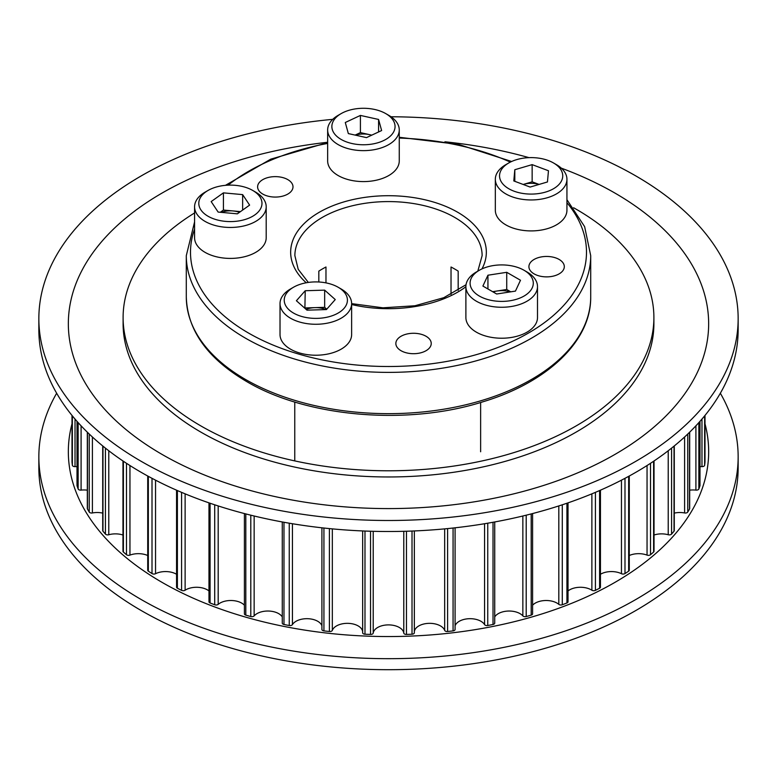 <?xml version="1.0" encoding="UTF-8"?>
<svg xmlns="http://www.w3.org/2000/svg" width="777" height="777" viewBox="0 0 777 777"><rect width="100%" height="100%" fill="white"/><g stroke="black" fill="none" stroke-linecap="round" stroke-linejoin="round"><path stroke-width="1.17" d="M194.58 212.947A265.394 153.224 0 0 0 123.106 317.55A265.394 153.224 0 0 0 200.835 425.903A265.394 153.224 0 0 0 490.064 459.12A265.394 153.224 0 0 0 653.894 317.55A265.394 153.224 0 0 0 576.165 209.207A265.394 153.224 0 0 0 573.611 207.75M600.446 490.19L600.446 587.15A2.525 1.457 180 0 1 599.601 588.238A317.006 183.022 180 0 1 595.415 590.355A2.525 1.457 180 0 1 591.88 590.219A15.336 8.858 0 0 0 591.297 589.869A15.336 8.858 0 0 0 568.026 590.938M568.026 502.865L568.026 601.767A2.525 1.457 180 0 1 566.928 602.971A317.006 183.022 180 0 1 562.295 604.759A2.525 1.457 180 0 1 558.818 604.36A15.336 8.858 0 0 0 557.002 603.098A15.336 8.858 0 0 0 532.585 605.234M532.585 513.568L532.585 613.82A2.525 1.457 180 0 1 531.196 615.131A317.006 183.022 180 0 1 526.204 616.549A2.525 1.457 180 0 1 522.853 615.889A15.336 8.858 0 0 0 520.007 613.626A15.336 8.858 0 0 0 494.726 616.919M494.599 622.649A2.525 1.457 180 0 1 494.726 623.105A2.525 1.457 180 0 1 493.026 624.485A317.006 183.022 180 0 1 487.752 625.514A2.525 1.457 180 0 1 484.576 624.611A15.336 8.858 0 0 0 480.953 621.279A15.336 8.858 0 0 0 465.695 619.065A15.336 8.858 0 0 0 455.089 625.776M455.04 629.185A2.525 1.457 180 0 1 455.089 629.457A2.525 1.457 180 0 1 453.069 630.885A317.006 183.022 180 0 1 447.61 631.507A2.525 1.457 180 0 1 444.667 630.37A15.336 8.858 0 0 0 440.501 625.932A15.336 8.858 0 0 0 424.213 623.912A15.336 8.858 0 0 0 414.355 631.662M414.355 632.76L414.355 530.953L414.345 632.682A2.525 1.457 180 0 1 414.355 632.76A2.525 1.457 180 0 1 412.014 634.217A317.006 183.022 180 0 1 406.458 634.421A2.525 1.457 180 0 1 403.787 633.08A15.336 8.858 0 0 0 399.339 627.486A15.336 8.858 0 0 0 383.168 625.446A15.336 8.858 0 0 0 373.213 633.08A2.525 1.457 180 0 1 370.542 634.421A317.006 183.022 180 0 1 364.986 634.217A2.525 1.457 180 0 1 362.645 632.76A2.525 1.457 180 0 1 362.655 632.682L362.655 530.953L362.645 632.76M362.645 631.662A15.336 8.858 0 0 0 358.187 625.932A15.336 8.858 0 0 0 342.968 623.708A15.336 8.858 0 0 0 332.333 630.37A2.525 1.457 180 0 1 329.39 631.507A317.006 183.022 180 0 1 323.931 630.885A2.525 1.457 180 0 1 321.911 629.457A2.525 1.457 180 0 1 321.96 629.185M321.911 625.776A15.336 8.858 0 0 0 317.735 621.279A15.336 8.858 0 0 0 292.424 624.611A2.525 1.457 180 0 1 289.248 625.514A317.006 183.022 180 0 1 283.974 624.485A2.525 1.457 180 0 1 282.274 623.105L282.274 521.959M282.274 616.919A15.336 8.858 0 0 0 278.681 613.626A15.336 8.858 0 0 0 254.147 615.889A2.525 1.457 180 0 1 250.796 616.549A317.006 183.022 180 0 1 245.804 615.131A2.525 1.457 180 0 1 244.415 613.82L244.415 513.568M244.415 605.234A15.336 8.858 0 0 0 241.686 603.098A15.336 8.858 0 0 0 218.182 604.36A2.525 1.457 180 0 1 214.705 604.759A317.006 183.022 180 0 1 210.072 602.971A2.525 1.457 180 0 1 208.974 601.767L208.974 502.865M208.974 590.938A15.336 8.858 0 0 0 207.391 589.869A15.336 8.858 0 0 0 185.12 590.219A2.525 1.457 180 0 1 181.585 590.355A317.006 183.022 180 0 1 177.399 588.238A2.525 1.457 180 0 1 176.554 587.15L176.554 490.19M176.554 574.271A15.336 8.858 0 0 0 176.379 574.164A15.336 8.858 0 0 0 155.546 573.708A2.525 1.457 180 0 1 152.01 573.572A317.006 183.022 180 0 1 148.339 571.163A2.525 1.457 180 0 1 147.727 570.211L147.727 476.019M629.273 476.019L629.273 570.211A2.525 1.457 180 0 1 628.661 571.163A317.006 183.022 180 0 1 624.99 573.572A2.525 1.457 180 0 1 621.454 573.708A15.336 8.858 0 0 0 600.446 574.271M654.03 460.975L654.03 551.243A2.525 1.457 180 0 1 653.612 552.039A317.006 183.022 180 0 1 650.524 554.71A2.525 1.457 180 0 1 647.047 555.108A15.336 8.858 0 0 0 629.273 555.516M674.281 445.94L674.281 530.565A2.525 1.457 180 0 1 674.028 531.206A317.006 183.022 180 0 1 671.571 534.081A2.525 1.457 180 0 1 668.22 534.741A15.336 8.858 0 0 0 654.03 535.013M689.685 432.167L689.685 508.546A2.525 1.457 180 0 1 689.558 509.003A317.006 183.022 180 0 1 687.771 512.053A2.525 1.457 180 0 1 684.595 512.956A15.336 8.858 0 0 0 674.281 513.111M699.941 485.285A2.525 1.457 180 0 1 699.99 485.557A2.525 1.457 180 0 1 699.941 485.829A317.006 183.022 180 0 1 698.853 488.976A2.525 1.457 180 0 1 695.91 490.112A15.336 8.858 0 0 0 689.685 490.18M704.992 461.897A2.525 1.457 180 0 1 705.001 461.985A2.525 1.457 180 0 1 704.992 462.062A317.006 183.022 180 0 1 704.632 465.277A2.525 1.457 180 0 1 701.971 466.618A15.336 8.858 0 0 0 699.99 466.637M77.01 466.637A15.336 8.858 0 0 0 75.029 466.618A2.525 1.457 180 0 1 72.368 465.277A317.006 183.022 180 0 1 72.008 462.062A2.525 1.457 180 0 1 71.999 461.985A2.525 1.457 180 0 1 72.008 461.897M87.315 490.18A15.336 8.858 0 0 0 81.09 490.112A2.525 1.457 180 0 1 78.147 488.976A317.006 183.022 180 0 1 77.059 485.829A2.525 1.457 180 0 1 77.01 485.557A2.525 1.457 180 0 1 77.059 485.285M102.719 513.111A15.336 8.858 0 0 0 92.405 512.956A2.525 1.457 180 0 1 89.229 512.053A317.006 183.022 180 0 1 87.442 509.003A2.525 1.457 180 0 1 87.315 508.546L87.315 432.167M122.97 535.013A15.336 8.858 0 0 0 108.78 534.741A2.525 1.457 180 0 1 105.429 534.081A317.006 183.022 180 0 1 102.972 531.206A2.525 1.457 180 0 1 102.719 530.565L102.719 445.94M147.727 555.516A15.336 8.858 0 0 0 129.953 555.108A2.525 1.457 180 0 1 126.476 554.71A317.006 183.022 180 0 1 123.388 552.039A2.525 1.457 180 0 1 122.97 551.243L122.97 460.975M287.82 179.623A17.696 10.218 0 0 0 268.531 177.409A17.696 10.218 0 0 0 257.614 186.849A17.696 10.218 0 0 0 262.791 194.075A17.696 10.218 0 0 0 282.08 196.29A17.696 10.218 0 0 0 292.997 186.849A17.696 10.218 0 0 0 287.82 179.623M559.119 259.44A17.696 10.218 0 0 0 539.84 257.226A17.696 10.218 0 0 0 528.914 266.657A17.696 10.218 0 0 0 534.1 273.883A17.696 10.218 0 0 0 553.379 276.097A17.696 10.218 0 0 0 564.306 266.657A17.696 10.218 0 0 0 559.119 259.44M426.049 336.266A17.696 10.218 0 0 0 406.769 334.052A17.696 10.218 0 0 0 395.852 343.483A17.696 10.218 0 0 0 401.029 350.709A17.696 10.218 0 0 0 420.308 352.923A17.696 10.218 0 0 0 431.235 343.483A17.696 10.218 0 0 0 426.049 336.266M451.029 294.386L451.029 267.006A93.629 54.05 0 0 1 454.7 269.017A93.629 54.05 0 0 1 458.177 271.134L458.177 290.365M318.823 281.993L318.823 271.134A93.629 54.05 0 0 1 325.971 267.006L325.971 282.877M476.379 301.214A35.81 20.678 180 0 1 465.889 286.596A35.81 20.678 180 0 1 476.379 271.979L479.351 270.26A31.595 18.24 180 0 1 524.038 270.26L527.01 271.979A35.81 20.678 180 0 1 537.499 286.596A35.81 20.678 180 0 1 515.394 305.691A35.81 20.678 180 0 1 476.379 301.214M537.499 286.596L537.499 317.55A35.81 20.678 180 0 1 515.394 336.655A35.81 20.678 180 0 1 476.379 332.167A35.81 20.678 180 0 1 465.889 317.55L465.889 286.596M527.01 271.979L524.038 270.26A31.595 18.24 180 0 1 524.038 296.056A31.595 18.24 180 0 1 479.351 296.056A31.595 18.24 180 0 1 479.351 270.26M487.937 275.213L506.73 272.309L520.493 280.244L515.452 291.103L496.658 294.007L482.896 286.062L487.937 275.213L487.937 288.976M492.637 291.686L506.73 289.5L506.73 272.309M506.73 289.5L510.751 291.831M493.133 291.977A16.851 9.732 180 0 1 497.329 290.957A16.851 9.732 180 0 1 510.11 291.929M523.183 184.46L523.484 184.372A16.851 9.732 180 0 1 539.015 184.45M553.477 162.947L556.449 164.666A35.81 20.678 180 0 1 566.938 179.283A35.81 20.678 180 0 1 547.387 197.708A35.81 20.678 180 0 1 495.328 179.283A35.81 20.678 180 0 1 505.817 164.666L508.789 162.947A31.595 18.24 180 0 1 516.792 159.596A31.595 18.24 180 0 1 553.477 162.947A31.595 18.24 180 0 1 545.473 192.104A31.595 18.24 180 0 1 505.574 186.567A31.595 18.24 180 0 1 508.789 162.947M566.938 179.283L566.938 210.246A35.81 20.678 180 0 1 547.387 228.661A35.81 20.678 180 0 1 495.328 210.246L495.328 179.283M513.801 180.944L514.811 169.726L532.148 164.627L548.465 170.746L547.455 181.964L530.118 187.063L513.801 180.944M514.811 181.332L514.811 169.726M523.183 184.47A16.851 9.732 180 0 1 523.484 184.372L532.148 181.828L532.148 164.627M532.148 181.828L539.083 184.421M355.439 135.159A16.851 9.732 180 0 1 369.493 134.635A16.851 9.732 180 0 1 371.639 135.217M385.8 113.627L388.782 115.346A35.81 20.678 180 0 1 398.824 126.729A35.81 20.678 180 0 1 399.261 129.963A35.81 20.678 180 0 1 366.268 150.573A35.81 20.678 180 0 1 328.088 133.197A35.81 20.678 180 0 1 327.651 129.963A35.81 20.678 180 0 1 338.141 115.346L341.113 113.627A31.595 18.24 180 0 1 385.8 113.627A31.595 18.24 180 0 1 394.667 123.669A31.595 18.24 180 0 1 368.405 144.541A31.595 18.24 180 0 1 332.255 129.37A31.595 18.24 180 0 1 341.113 113.627M399.261 129.963L399.261 160.917A35.81 20.678 180 0 1 366.268 181.527A35.81 20.678 180 0 1 328.088 164.151A35.81 20.678 180 0 1 327.651 160.917L327.651 129.963M366.501 137.616L348.339 133.586L345.289 122.494L360.411 115.423L378.584 119.454L381.624 130.546L366.501 137.616M378.584 131.973L378.584 119.454M355.128 135.091L360.411 132.624L360.411 115.423M360.411 132.624L371.785 135.14M221.27 212.364A16.851 9.732 180 0 1 233.022 210.936L240.472 211.616M252.729 190.452L255.711 192.172A35.81 20.678 180 0 1 266.2 206.789A35.81 20.678 180 0 1 224.786 227.205A35.81 20.678 180 0 1 194.58 206.789A35.81 20.678 180 0 1 205.07 192.172L208.051 190.452A31.595 18.24 180 0 1 235.334 185.334A31.595 18.24 180 0 1 252.729 190.452A31.595 18.24 180 0 1 258.537 211.626A31.595 18.24 180 0 1 225.447 221.367A31.595 18.24 180 0 1 200.34 208.984A31.595 18.24 180 0 1 208.051 190.452M266.2 206.789L266.2 237.743A35.81 20.678 180 0 1 224.786 258.158A35.81 20.678 180 0 1 194.58 237.743L194.58 206.789M249.611 205.109L237.364 213.83L218.143 212.072L211.169 201.593L223.417 192.861L242.638 194.619L249.611 205.109M220.309 212.276L223.417 210.062L223.417 192.861M223.417 210.062L233.022 210.936A16.851 9.732 180 0 1 239.452 212.344M242.638 210.072L242.638 194.619M338.17 287.257L341.142 288.976A35.81 20.678 180 0 1 351.631 303.593A35.81 20.678 180 0 1 347.727 312.976A35.81 20.678 180 0 1 307.469 323.698A35.81 20.678 180 0 1 280.021 303.593A35.81 20.678 180 0 1 283.916 294.211A35.81 20.678 180 0 1 290.501 288.976L293.483 287.257A31.595 18.24 180 0 1 338.17 287.257A31.595 18.24 180 0 1 343.978 308.43A31.595 18.24 180 0 1 301.486 316.404A31.595 18.24 180 0 1 287.675 291.87A31.595 18.24 180 0 1 293.483 287.257M466.035 284.732L443.784 297.698L414.937 305.759L382.954 307.818L351.631 303.632L351.631 334.547A35.81 20.678 180 0 1 347.727 343.939A35.81 20.678 180 0 1 307.469 354.652A35.81 20.678 180 0 1 280.021 334.547L280.021 303.593M324.66 290.142L335.256 299.563L326.418 309.576L306.993 310.159L296.396 300.738L305.225 290.734L324.66 290.142L324.66 307.342L326.748 309.197M304.895 308.304L305.225 290.734M305.225 307.925L324.66 307.342M306.128 309.392A16.851 9.732 180 0 1 314.947 307.634A16.851 9.732 180 0 1 325.981 309.586M720.347 393.23A349.65 201.865 180 0 1 738.15 456.818L738.15 467.822A349.65 201.865 180 0 1 522.309 654.331A349.65 201.865 180 0 1 141.259 610.567A349.65 201.865 180 0 1 38.85 467.822L38.85 456.818A349.65 201.865 180 0 1 56.653 393.23M738.15 456.818A349.65 201.865 180 0 1 522.309 643.317A349.65 201.865 180 0 1 141.259 599.562A349.65 201.865 180 0 1 38.85 456.818M705.001 423.815A320.163 184.848 180 0 1 533.041 616.637A320.163 184.848 180 0 1 162.111 582.4A320.163 184.848 180 0 1 71.999 423.815M123.106 317.55L123.106 323.747A265.394 153.224 0 0 0 200.835 432.09A265.394 153.224 0 0 0 490.064 465.306A265.394 153.224 0 0 0 653.894 323.747L653.894 317.55M332.731 119.347A349.65 201.865 0 0 0 38.85 318.628A349.65 201.865 0 0 0 141.259 461.373A349.65 201.865 0 0 0 522.309 505.128A349.65 201.865 0 0 0 738.15 318.628A349.65 201.865 0 0 0 635.741 175.884A349.65 201.865 0 0 0 391.025 116.764M327.651 142.269A320.163 184.848 0 0 0 82.362 269.638A320.163 184.848 0 0 0 162.111 454.448A320.163 184.848 0 0 0 614.889 454.448A320.163 184.848 0 0 0 614.889 193.046A320.163 184.848 0 0 0 561.276 168.133M528.982 157.644A320.163 184.848 0 0 0 444.91 141.793M38.85 318.628L38.85 329.633A349.65 201.865 0 0 0 141.259 472.377A349.65 201.865 0 0 0 522.309 516.132A349.65 201.865 0 0 0 738.15 329.633L738.15 318.628M591.88 493.842L591.88 590.219M558.818 505.934L558.818 604.36M522.853 516.006L522.853 615.889M484.576 523.727L484.576 624.611M444.667 528.884L444.667 630.37M403.787 531.313L403.787 633.08M624.99 478.321L624.99 573.572M621.454 480.176L621.454 573.708M628.661 476.35L628.661 571.163M647.047 465.53L647.047 555.108M650.524 463.296L650.524 554.71M653.612 461.247L653.612 552.039M668.22 450.757L668.22 534.741M671.571 448.135L671.571 534.081M674.028 446.144L674.028 531.206M684.595 436.995L684.595 512.956M687.771 434.022L687.771 512.053M689.558 432.294L689.558 509.003M695.91 425.815L695.91 490.112M698.853 422.61L698.853 488.976M699.941 421.396L699.941 485.829M701.971 419.065L701.971 466.618M704.632 415.88L704.632 465.277M705.001 461.985L705.001 415.433L704.992 462.062M71.999 461.985L71.999 415.433L72.008 462.062M72.368 415.88L72.368 465.277M75.029 419.065L75.029 466.618M77.059 421.396L77.059 485.829M78.147 422.61L78.147 488.976M81.09 425.815L81.09 490.112M87.442 432.294L87.442 509.003M89.229 434.022L89.229 512.053M92.405 436.995L92.405 512.956M102.972 446.144L102.972 531.206M105.429 448.135L105.429 534.081M108.78 450.757L108.78 534.741M123.388 461.247L123.388 552.039M126.476 463.296L126.476 554.71M129.953 465.53L129.953 555.108M148.339 476.35L148.339 571.163M152.01 478.321L152.01 573.572M155.546 480.176L155.546 573.708M177.399 490.559L177.399 588.238M181.585 492.365L181.585 590.355M185.12 493.842L185.12 590.219M210.072 503.243L210.072 602.971M214.705 504.797L214.705 604.759M218.182 505.934L218.182 604.36M245.804 513.927L245.804 615.131M250.796 515.19L250.796 616.549M254.147 516.006L254.147 615.889M283.974 522.27L283.974 624.485M289.248 523.203L289.248 625.514M292.424 523.727L292.424 624.611M323.931 528.03L323.931 630.885M329.39 528.593L329.39 631.507M332.333 528.884L332.333 630.37M364.986 531.05L364.986 634.217M370.542 531.235L370.542 634.421M373.213 531.313L373.213 633.08M406.458 531.235L406.458 634.421M412.014 531.05L412.014 634.217M447.61 528.593L447.61 631.507M453.069 528.03L453.069 630.885M487.752 523.203L487.752 625.514M493.026 522.27L493.026 624.485M526.204 515.19L526.204 616.549M531.196 513.927L531.196 615.131M562.295 504.797L562.295 604.759M566.928 503.243L566.928 602.971M595.415 492.365L595.415 590.355M599.601 490.559L599.601 588.238M477.816 271.144L482.128 255.643A93.629 54.05 0 0 0 454.7 217.414A93.629 54.05 0 0 0 352.671 205.701A93.629 54.05 0 0 0 294.872 255.643L298.213 269.318L308.333 282.43M351.631 304.526A97.834 56.488 0 0 0 465.889 286.762M481.963 268.91A97.834 56.488 0 0 0 457.682 212.257A97.834 56.488 0 0 0 327.078 208.226A97.834 56.488 0 0 0 306.225 282.77M186.295 296.921A202.205 116.744 0 0 0 245.522 379.467A202.205 116.744 0 0 0 465.879 404.768A202.205 116.744 0 0 0 590.705 296.921C591.278 340.88 547.746 382.245 483.119 401.738C407.634 425.874 306.779 417.298 246.387 381.39C207.372 358.362 187.335 330.206 186.295 296.921L186.295 255.643A202.205 116.744 0 0 0 245.522 338.189A202.205 116.744 0 0 0 465.879 363.5A202.205 116.744 0 0 0 590.705 255.643L584.634 226.67L566.938 199.689M194.58 229.118A197.999 114.306 0 0 0 248.494 333.032A197.999 114.306 0 0 0 503.02 345.444A197.999 114.306 0 0 0 566.938 202.671M510.353 162.102A197.999 114.306 0 0 0 399.261 138.063M327.651 143.424A197.999 114.306 0 0 0 228.137 185.149M699.99 421.338L699.99 485.557M77.01 421.338L77.01 485.557M321.911 527.806L321.911 629.457M455.089 527.806L455.089 629.457M494.726 521.959L494.726 623.105M590.705 296.921L590.705 255.643M511.625 161.499L458.585 144.425L399.261 137.286M327.651 142.579L270.765 159.159L225.476 185.324M194.58 221.901L186.295 255.643M480.633 402.496L480.633 451.767M294.765 402.01L294.765 460.907"/></g></svg>
